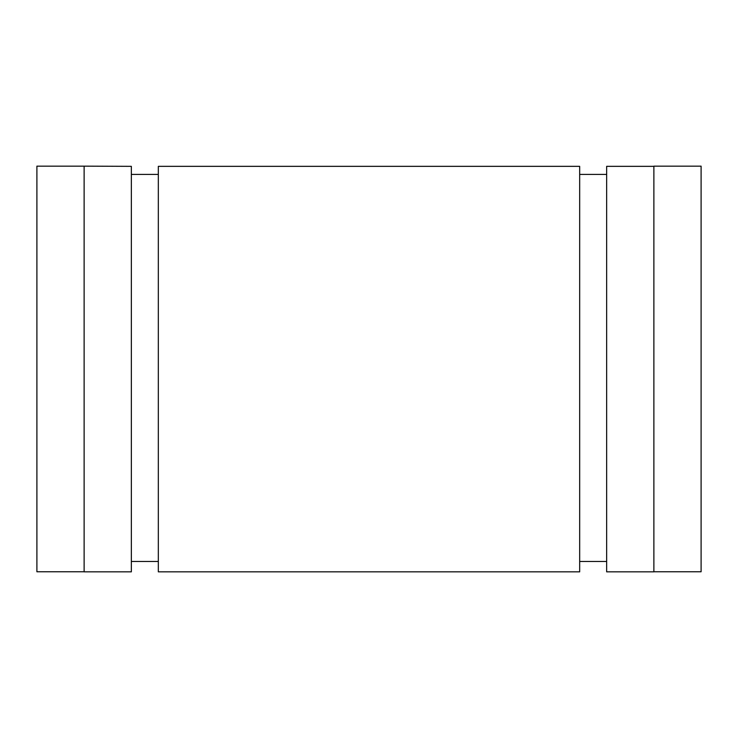 <?xml version="1.0" encoding="UTF-8"?>
<svg xmlns="http://www.w3.org/2000/svg" width="738" height="738" viewBox="0 0 738 738"><rect width="100%" height="100%" fill="white"/><g stroke="black" fill="none" stroke-linecap="round" stroke-linejoin="round"><path stroke-width="1.11" d="M653.877 166.345L606.654 166.345L606.654 571.849L653.877 571.849L653.877 166.151L701.1 166.151L701.1 571.765L653.877 571.765M84.123 166.345L84.123 571.849L131.346 571.849L131.346 166.345L84.123 166.151L36.9 166.151L36.9 571.765L84.123 571.765M131.346 174.399L158.329 174.399M579.671 174.399L606.654 174.399M158.329 343.53L158.329 571.849L579.671 571.849L579.671 166.345L158.329 166.345L158.329 343.53M131.346 561.47L158.329 561.47M579.671 561.47L606.654 561.47"/></g></svg>
